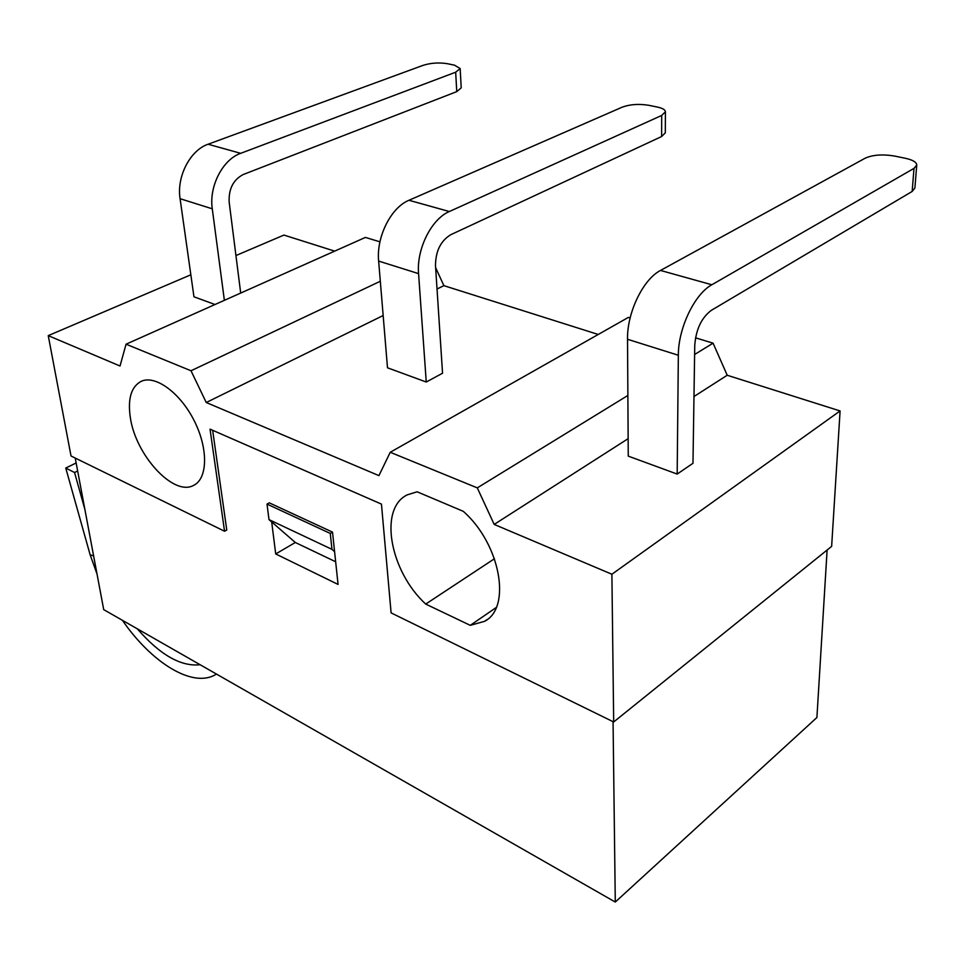 <?xml version="1.0" encoding="UTF-8"?>
<svg xmlns="http://www.w3.org/2000/svg" width="965" height="965" viewBox="0 0 965 965"><rect width="100%" height="100%" fill="white"/><g stroke="black" fill="none" stroke-linecap="round" stroke-linejoin="round"><path stroke-width="1.45" d="M677.177 474.068L628.251 456.119L627.527 339.282L678.347 355.253C678.178 328.329 694.559 294.036 711.856 284.759L914 168.38L912.154 191.456L711.338 310.332C701.531 317.69 696.006 329.33 694.752 345.277L692.979 463.284L677.177 474.068L678.347 355.253M912.154 191.456L914.892 188.03L916.75 165.039L914 168.38M627.527 339.282C626.924 312.829 643.04 279.343 660.518 270.441L865.255 158.151C872.915 154.774 882.734 154.086 894.712 156.077L905.508 158.308C912.806 159.937 916.557 162.18 916.75 165.039M426.253 382.019L387.496 367.798L378.642 261.081L418.569 273.626C416.385 249.163 431.391 219.019 449.34 211.528L661.713 115.438L661.616 136.535L450.739 234.724C440.703 240.852 435.625 251.117 435.492 265.532L442.549 373.226L426.253 382.019L418.569 273.626M661.616 136.535L665.307 132.82L665.416 111.807L661.713 115.438M378.642 261.081C376.193 237.016 390.97 207.499 408.967 200.274L622.232 107.151C630.061 104.317 638.914 103.689 648.806 105.306L657.551 107.103C662.641 108.225 665.259 109.793 665.416 111.807M215.002 304.518L193.953 296.798L180.081 198.694L212.276 208.814C208.862 186.414 222.674 159.527 240.659 153.326L455.673 72.206L456.759 91.627L243.24 174.52C233.277 179.743 228.584 188.923 229.163 202.071L240.695 293.046M224.375 300.332L212.276 208.814M456.759 91.627L461.222 87.863L460.16 68.539L455.673 72.206M180.081 198.694C176.499 176.631 190.129 150.251 208.078 144.231L423.044 65.355C430.86 62.918 438.93 62.363 447.253 63.678L454.491 65.174L460.16 68.539M93.617 555.876L90.155 554.851L93.605 555.84M97.007 573.946L90.155 554.851L65.753 468.061L74.558 472.512L84.896 509.508M216.437 674.065L215.34 674.716C192.445 688.154 151.698 662.846 122.398 620.302M137.307 628.83C160.009 654.885 180.95 666.851 200.105 664.728M74.558 472.512L77.658 470.98M65.753 468.061L76.151 462.959M332.515 532.125L334.59 551.691L331.972 549.35L330.271 533.452L332.515 532.125L269.271 502.837L267.016 504.092L268.994 519.616L295.314 542.487L335.663 561.763M224.555 531.245L210.032 429.148L381.452 504.104L391.102 612.884L613.68 721.977L611.894 574.247L494.189 524.417L477.289 487.88L390.234 452.271L378.931 475.624L206.245 402.514L191.01 370.765L126.065 344.191L120.022 366.012L48.25 335.627L71.024 455.987L224.555 531.245L226.763 530.014L212.65 430.294M613.68 721.977L831.637 546.383L840.093 410.945L611.894 574.247M330.271 533.452L267.016 504.092M331.972 549.35L268.994 519.616M235.942 255.544L283.927 235.074L334.674 251.129M126.065 344.191L365.409 237.414L379.945 241.829M435.637 267.667L443.876 285.652L598.24 334.469M390.234 452.271L628.372 317.401L630.133 317.943M695.512 337.822L713.075 343.166L727.212 375.252L840.093 410.945M463.26 511.317C500.377 543.85 511.824 607.624 484.599 621.315L470.281 625.344L425.722 604.078C389.932 571.304 378.352 508.555 407.339 494.816L417.133 491.8L463.26 511.317M130.347 417.712C127.549 398.702 131.216 386.543 141.385 381.235C155.691 374.77 180.66 393.225 194.496 421.331C208.536 449.364 207.608 479.086 193.398 485.479C173.471 496.493 135.679 455.215 130.347 417.712M48.25 335.627L190.841 274.796M494.189 524.417L628.143 438.665M693.992 396.519L727.212 375.252M477.289 487.88L627.877 395.457M694.619 354.493L713.075 343.166M191.01 370.765L380.319 281.249M206.245 402.514L383.153 315.519M437.036 289.017L443.876 285.652M425.722 604.078L494.466 558.735M470.281 625.344L496.227 607.504M334.59 551.691L338.064 584.428L275.713 553.946L271.684 521.956M275.713 553.946L295.314 542.487M613.065 721.675L615.284 902.046L816.909 717.514L827.114 550.026M75.222 458.037L103.713 609.627L615.284 902.046M660.518 270.441L711.856 284.759M408.967 200.274L449.34 211.528M208.078 144.231L240.659 153.326M193.398 485.479L194.52 484.888M484.599 621.315L487.253 619.482"/></g></svg>
